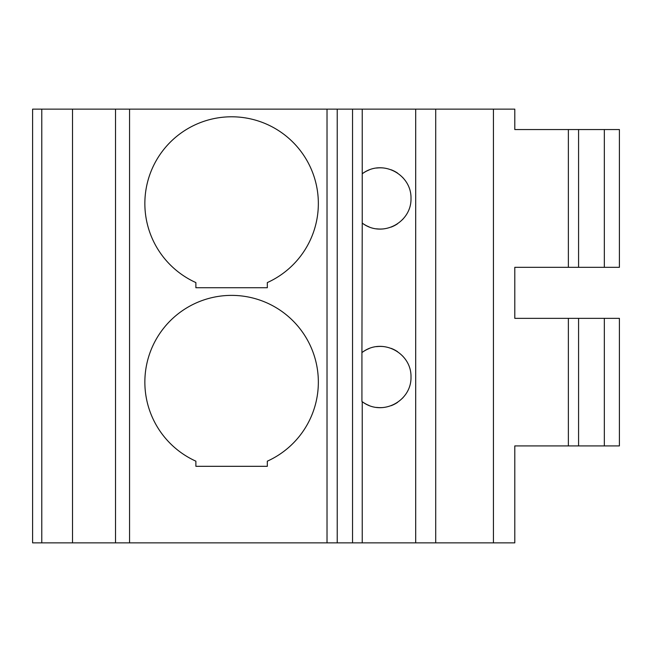 <?xml version="1.0" encoding="UTF-8"?>
<svg xmlns="http://www.w3.org/2000/svg" width="652" height="652" viewBox="0 0 652 652"><rect width="100%" height="100%" fill="white"/><g stroke="black" fill="none" stroke-linecap="round" stroke-linejoin="round"><path stroke-width="0.98" d="M604.339 445.911L604.339 318.347L619.4 318.347L619.4 445.911L514.795 445.911L514.795 542.863L32.6 542.863L32.6 109.137L41.785 109.137L41.785 542.863M568.373 445.911L568.373 318.347L514.795 318.347L514.795 267.32L514.795 318.347L514.795 267.32L568.373 267.32L568.373 129.552L514.795 129.552L514.795 109.137L514.795 129.552L558.169 129.552M493.434 542.863L493.434 109.137L72.519 109.137L72.519 542.863M72.519 109.137L41.785 109.137M115.518 109.137L115.518 542.863M195.885 287.728L267.32 287.728L267.32 282.585A86.74 86.74 0 0 0 299.863 150.009A86.74 86.74 0 0 0 163.342 150.009A86.74 86.74 0 0 0 195.885 282.585L195.885 287.728M195.885 466.319L195.885 461.176A86.74 86.74 0 0 1 163.342 328.6A86.74 86.74 0 0 1 299.863 328.6A86.74 86.74 0 0 1 267.32 461.176L267.32 466.319L195.885 466.319M361.925 401.453L362.227 401.681A30.62 30.62 0 0 1 361.925 401.453L361.925 352.593A30.62 30.62 0 0 1 362.137 352.439M369.122 348.559A30.62 30.62 0 0 0 362.227 352.373C382.39 337.051 411.616 353.066 410.996 377.027C411.632 400.988 382.357 416.995 362.227 401.681A30.62 30.62 0 0 0 369.105 405.487M376.546 407.402A30.62 30.62 0 0 0 384.004 407.427M391.11 405.699A30.62 30.62 0 0 0 397.581 402.357M402.512 398.176A30.62 30.62 0 0 0 403.115 397.533M403.115 356.53A30.62 30.62 0 0 0 402.7 356.073M397.581 351.697A30.62 30.62 0 0 0 391.11 348.355M384.004 346.628A30.62 30.62 0 0 0 376.554 346.652M352.536 109.137L352.536 542.863M369.122 169.968A30.62 30.62 0 0 0 362.227 173.782L362.227 223.09A30.62 30.62 0 0 0 369.105 226.896M362.227 109.137L362.227 173.782C382.39 158.46 411.616 174.475 410.996 198.436C411.632 222.397 382.357 238.404 362.227 223.09L361.925 352.593M493.434 109.137L514.795 109.137M604.339 129.552L604.339 267.32L619.4 267.32L619.4 129.552L568.373 129.552M558.169 445.911L514.795 445.911M604.339 318.347L568.373 318.347M558.169 318.347L514.795 318.347M604.339 267.32L568.373 267.32M558.169 267.32L514.795 267.32M337.223 109.137L337.223 542.863M376.546 228.811A30.62 30.62 0 0 0 384.004 228.836M391.11 227.108A30.62 30.62 0 0 0 397.581 223.758M402.512 219.585A30.62 30.62 0 0 0 403.115 218.942M403.115 177.931A30.62 30.62 0 0 0 402.7 177.483M397.581 173.106A30.62 30.62 0 0 0 391.11 169.764M384.004 168.037A30.62 30.62 0 0 0 376.554 168.061M129.552 109.137L129.552 542.863M327.019 109.137L327.019 542.863M362.227 401.681L362.227 542.863M415.691 109.137L415.691 542.863M435.707 109.137L435.707 542.863M578.577 445.911L578.577 318.347M578.577 267.32L578.577 129.552"/></g></svg>
